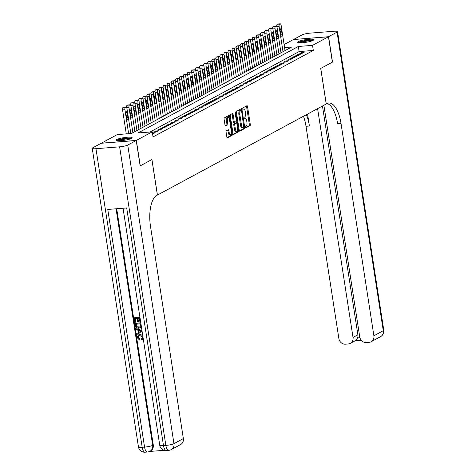 <?xml version="1.0" encoding="UTF-8"?>
<svg xmlns="http://www.w3.org/2000/svg" width="476" height="476" viewBox="0 0 476 476"><rect width="100%" height="100%" fill="white"/><g stroke="black" fill="none" stroke-linecap="round" stroke-linejoin="round"><path stroke-width="0.71" d="M245.432 127.372L245.818 127.919L250.049 125.634A1.023 0.422 85.5 0 0 250.293 124.42L247.514 106.481A1.023 0.422 85.5 0 0 247.038 105.672A1.023 0.422 85.5 0 0 246.967 105.696L242.73 107.981L242.897 109.391L243.498 109.081A3.272 1.345 85.5 0 1 243.73 109.01A3.272 1.345 85.5 0 1 245.265 111.58L245.497 113.08A3.272 1.345 85.5 0 1 244.718 116.953L244.17 117.251L243.998 118.102L244.331 118.661L244.932 118.351A3.272 1.345 85.5 0 1 245.17 118.28A3.272 1.345 85.5 0 1 246.699 120.85L246.931 122.35A3.272 1.345 85.5 0 1 246.151 126.223L245.604 126.521L245.432 127.372M116.727 139.545A8.122 1.327 171.2 0 1 125.622 137.421A8.122 1.327 171.2 0 1 132.138 137.719A8.122 1.327 171.2 0 1 131.489 138.379A8.122 1.327 171.2 0 1 122.588 140.509A8.122 1.327 171.2 0 1 116.079 140.206A8.122 1.327 171.2 0 1 116.727 139.545M298.291 41.579A8.122 1.327 171.2 0 1 307.187 39.454A8.122 1.327 171.2 0 1 313.702 39.752A8.122 1.327 171.2 0 1 313.053 40.412A8.122 1.327 171.2 0 1 304.152 42.542A8.122 1.327 171.2 0 1 297.643 42.239A8.122 1.327 171.2 0 1 298.291 41.579M226.32 130.823A1.023 0.422 85.5 0 0 226.076 132.036L226.856 137.07A1.023 0.422 85.5 0 0 227.338 137.873A1.023 0.422 85.5 0 0 227.409 137.85L232.109 135.315A1.023 0.422 85.5 0 0 232.353 134.101L229.575 116.162A1.023 0.422 85.5 0 0 229.099 115.353A1.023 0.422 85.5 0 0 229.021 115.376L224.321 117.911A1.023 0.422 85.5 0 0 224.077 119.125L225.023 125.206A1.023 0.422 85.5 0 0 225.499 126.009A1.023 0.422 85.5 0 0 225.576 125.985L227.587 124.902A1.023 0.422 85.5 0 0 227.831 123.689L227.361 120.678A2.737 1.125 85.5 0 1 228.212 117.376A2.737 1.125 85.5 0 1 229.491 119.524L231.324 131.34A2.737 1.125 85.5 0 1 230.473 134.643A2.737 1.125 85.5 0 1 229.188 132.489L228.885 130.519A1.023 0.422 85.5 0 0 228.409 129.716A1.023 0.422 85.5 0 0 228.331 129.74L226.32 130.823M284.107 44.571L293.436 39.538L328.452 36.765L332.385 62.154L320.717 68.449L326.221 103.994L157.437 195.065L151.933 159.519L140.271 165.815L136.338 140.426L101.323 143.193L117.251 134.601L131.447 133.476L291.711 47.005L284.571 47.57M328.452 36.765L312.53 45.357L298.333 46.481L138.07 132.953L152.266 131.834L136.338 140.426M152.266 131.834L153.052 136.909L313.315 50.438L312.53 45.357M239.244 130.388A1.023 0.422 85.5 0 0 239.72 131.192A1.023 0.422 85.5 0 0 239.797 131.168L244.497 128.633A1.023 0.422 85.5 0 0 244.741 127.419L241.963 109.474A1.023 0.422 85.5 0 0 241.481 108.671A1.023 0.422 85.5 0 0 241.409 108.695L236.709 111.229A1.023 0.422 85.5 0 0 236.465 112.443L239.244 130.388M238.303 131.971L233.603 134.512A1.023 0.422 85.5 0 1 233.532 134.529A1.023 0.422 85.5 0 1 233.05 133.726L230.271 115.781A1.023 0.422 85.5 0 1 230.515 114.573L232.526 113.484A1.023 0.422 85.5 0 1 232.603 113.466A1.023 0.422 85.5 0 1 233.079 114.27L234.21 121.547A1.023 0.422 85.5 0 0 234.686 122.35A1.023 0.422 85.5 0 0 234.757 122.326L236.096 121.606A1.023 0.422 85.5 0 0 236.34 120.398L235.162 112.818L235.388 111.955L235.721 112.52L238.547 130.763A1.023 0.422 85.5 0 1 238.303 131.971L237.357 132.048L233.222 134.28M302.195 53.276L304.628 51.961L302.26 52.152L299.826 53.467L302.195 53.276M298.137 55.466L300.57 54.151L298.202 54.341L295.769 55.656L298.137 55.466M294.079 57.656L296.512 56.341L294.144 56.531L291.711 57.846L294.079 57.656M290.021 59.845L292.454 58.53L290.086 58.721L287.653 60.03L290.021 59.845M285.963 62.035L288.397 60.72L286.034 60.91L283.595 62.219L285.963 62.035M281.905 64.224L284.339 62.909L281.976 63.1L279.543 64.409L281.905 64.224M277.847 66.414L280.281 65.099L277.919 65.283L275.485 66.598L277.847 66.414M273.789 68.603L276.229 67.289L273.861 67.473L271.427 68.788L273.789 68.603M269.731 70.793L272.171 69.478L269.803 69.663L267.369 70.978L269.731 70.793M265.679 72.983L268.113 71.668L265.745 71.852L263.311 73.167L265.679 72.983M261.621 75.172L264.055 73.857L261.687 74.042L259.253 75.357L261.621 75.172M257.564 77.356L259.997 76.047L257.629 76.231L255.195 77.546L257.564 77.356M253.506 79.546L255.939 78.237L253.571 78.421L251.138 79.736L253.506 79.546M249.448 81.735L251.881 80.426L249.519 80.611L247.08 81.926L249.448 81.735M245.39 83.925L247.823 82.616L245.461 82.8L243.022 84.115L245.39 83.925M241.332 86.114L243.766 84.799L241.403 84.99L238.97 86.305L241.332 86.114M237.274 88.304L239.708 86.989L237.345 87.179L234.912 88.494L237.274 88.304M233.216 90.494L235.656 89.179L233.288 89.369L230.854 90.684L233.216 90.494M229.164 92.683L231.598 91.368L229.23 91.559L226.796 92.868L229.164 92.683M225.106 94.873L227.54 93.558L225.172 93.748L222.738 95.057L225.106 94.873M221.048 97.062L223.482 95.747L221.114 95.938L218.68 97.247L221.048 97.062M216.991 99.252L219.424 97.937L217.056 98.127L214.622 99.436L216.991 99.252M212.933 101.442L215.366 100.127L212.998 100.311L210.565 101.626L212.933 101.442M208.875 103.631L211.308 102.316L208.946 102.501L206.507 103.816L208.875 103.631M204.817 105.821L207.25 104.506L204.888 104.69L202.449 106.005L204.817 105.821M200.759 108.01L203.192 106.695L200.83 106.88L198.397 108.195L200.759 108.01M196.701 110.194L199.135 108.885L196.772 109.069L194.339 110.384L196.701 110.194M192.643 112.384L195.083 111.075L192.715 111.259L190.281 112.574L192.643 112.384M188.591 114.573L191.025 113.264L188.657 113.449L186.223 114.764L188.591 114.573M184.533 116.763L186.967 115.454L184.599 115.638L182.165 116.953L184.533 116.763M180.475 118.952L182.909 117.637L180.541 117.828L178.107 119.143L180.475 118.952M176.417 121.142L178.851 119.827L176.483 120.017L174.049 121.332L176.417 121.142M172.36 123.332L174.793 122.017L172.425 122.207L169.991 123.522L172.36 123.332M168.302 125.521L170.735 124.206L168.373 124.397L165.934 125.706L168.302 125.521M164.244 127.711L166.677 126.396L164.315 126.586L161.876 127.895L164.244 127.711M160.186 129.9L162.619 128.585L160.257 128.776L157.824 130.085L160.186 129.9M156.128 132.09L158.562 130.775L156.199 130.965L153.766 132.274L156.128 132.09M152.6 133.994L154.51 132.965L152.463 133.125M313.315 50.438L299.118 51.557L150.017 132.007M299.118 51.557L298.333 46.481M302.26 52.152L302.415 53.157M298.202 54.341L298.357 55.347M294.144 56.531L294.305 57.536M290.086 58.721L290.247 59.726M286.034 60.91L286.189 61.916M281.976 63.1L282.131 64.105M277.919 65.283L278.073 66.289M273.861 67.473L274.015 68.479M269.803 69.663L269.957 70.668M265.745 71.852L265.9 72.858M261.687 74.042L261.842 75.047M257.629 76.231L257.784 77.237M253.571 78.421L253.732 79.427M249.519 80.611L249.674 81.616M245.461 82.8L245.616 83.806M241.403 84.99L241.558 85.995M237.345 87.179L237.5 88.185M233.288 89.369L233.442 90.375M229.23 91.559L229.384 92.564M225.172 93.748L225.326 94.754M221.114 95.938L221.269 96.943M217.056 98.127L217.211 99.127M212.998 100.311L213.159 101.317M208.946 102.501L209.101 103.506M204.888 104.69L205.043 105.696M200.83 106.88L200.985 107.885M196.772 109.069L196.927 110.075M192.715 111.259L192.869 112.265M188.657 113.449L188.811 114.454M184.599 115.638L184.753 116.644M180.541 117.828L180.696 118.833M176.483 120.017L176.638 121.023M172.425 122.207L172.586 123.213M168.373 124.397L168.528 125.402M164.315 126.586L164.47 127.592M160.257 128.776L160.412 129.781M156.199 130.965L156.354 131.965M245.17 118.28L244.224 118.351A3.272 1.345 85.5 0 0 244.069 118.387M243.73 109.01L242.784 109.081A3.272 1.345 85.5 0 0 242.635 109.117M245.503 127.651L249.103 125.712A1.023 0.422 85.5 0 0 249.347 124.498L246.568 106.553A1.023 0.422 85.5 0 0 246.401 105.999M241.136 110.319L241.017 109.551A1.023 0.422 85.5 0 0 240.844 108.998M239.416 130.936L243.551 128.704A1.023 0.422 85.5 0 0 243.795 127.497L244.741 127.419M243.843 127.473L241.576 110.872L241.237 110.313L240.612 110.64A3.272 1.345 85.5 0 0 239.827 114.514L241.493 125.283A3.272 1.345 85.5 0 0 243.028 127.854A3.272 1.345 85.5 0 0 243.266 127.782L243.843 127.473M240.344 110.39L241.189 110.325M243.028 127.854L242.082 127.931A3.272 1.345 85.5 0 1 240.547 125.355L238.881 114.591A3.272 1.345 85.5 0 1 239.66 110.712L240.243 110.402M234.608 122.338L233.811 122.403A1.023 0.422 85.5 0 1 233.74 122.427A1.023 0.422 85.5 0 1 233.258 121.618L232.133 114.341A1.023 0.422 85.5 0 0 231.961 113.794M236.161 121.553L236.382 122.981A1.023 0.422 85.5 0 0 236.31 123.004L234.977 123.724A1.023 0.422 85.5 0 0 234.733 124.932L235.376 129.097A2.737 1.125 85.5 0 0 236.655 131.251A2.737 1.125 85.5 0 0 237.506 127.949L236.864 123.784A1.023 0.422 85.5 0 0 236.382 122.981L235.436 123.058A1.023 0.422 85.5 0 0 235.364 123.076L236.31 123.004M237.476 130.043L237.601 130.835L238.547 130.763M235.364 123.076L234.031 123.796A1.023 0.422 85.5 0 0 233.787 125.009L234.43 129.174A2.737 1.125 85.5 0 0 235.709 131.322L236.655 131.251M237.357 132.048A1.023 0.422 85.5 0 0 237.601 130.835M230.473 134.643L229.527 134.714A2.737 1.125 85.5 0 1 228.242 132.56L227.939 130.597A1.023 0.422 85.5 0 0 227.772 130.043M228.212 117.376L227.266 117.447A2.737 1.125 85.5 0 0 226.415 120.749L227.361 120.678M225.19 125.759L226.641 124.98A1.023 0.422 85.5 0 0 226.885 123.766L226.415 120.749M228.867 117.78L228.629 116.233A1.023 0.422 85.5 0 0 228.456 115.68M227.028 137.624L231.163 135.392A1.023 0.422 85.5 0 0 231.407 134.178L231.294 133.435M283.012 51.7L279.115 26.531A2.083 0.857 85.5 0 1 279.608 24.062L280.013 23.848A2.083 0.857 85.5 0 1 280.168 23.8A2.083 0.857 85.5 0 1 281.143 25.436L285.035 50.605M276.717 26.46A2.083 0.857 -94.5 0 1 277.246 24.252L277.651 24.032A2.083 0.857 -94.5 0 1 277.8 23.984A2.083 0.857 -94.5 0 1 277.954 24.008M280.043 29.994L280.798 34.867A1.666 0.684 85.5 0 0 281.578 36.176A1.666 0.684 85.5 0 0 282.095 34.165L281.34 29.292A1.666 0.684 85.5 0 0 280.56 27.983A1.666 0.684 85.5 0 0 280.043 29.994M298.88 42.733A7.033 1.148 171.2 0 1 305.622 40.674A7.033 1.148 171.2 0 1 312.667 40.603M311.679 40.978A6.509 1.059 -8.8 0 0 305.711 41.269A6.509 1.059 -8.8 0 0 299.934 42.798M313.339 40.24A8.074 1.315 -8.8 0 0 305.598 40.508A8.074 1.315 -8.8 0 0 298.131 42.596M117.316 140.7A7.033 1.148 171.2 0 1 124.057 138.641A7.033 1.148 171.2 0 1 131.102 138.57M130.115 138.944A6.509 1.059 -8.8 0 0 124.147 139.236A6.509 1.059 -8.8 0 0 118.369 140.765M131.775 138.207A8.074 1.315 -8.8 0 0 124.034 138.474A8.074 1.315 -8.8 0 0 116.566 140.563M328.577 36.7L332.504 62.088L320.759 68.425L326.262 103.97L326.952 103.601A26.043 10.716 -94.5 0 1 328.827 103.03A26.043 10.716 -94.5 0 1 341.024 123.516L373.886 335.776L383.275 330.707L337.056 32.124L328.577 36.7L293.567 39.526M317.599 108.647L353.019 337.425A6.247 5.605 -118.4 0 1 350.306 343.375A6.247 5.605 -118.4 0 1 348.283 343.969L345.493 344.19A6.247 5.605 -118.4 0 1 338.87 338.543L306.008 126.289A26.043 10.716 -94.5 0 0 303.474 116.269M306.371 114.704A26.043 10.716 -94.5 0 1 309.418 126.021L307.567 114.061M337.056 32.124A6.247 1.017 -8.8 0 0 337.549 31.618A6.247 1.017 -8.8 0 0 333.813 31.261L310.15 33.13A6.247 1.017 -8.8 0 0 302.04 34.897L293.561 39.472M323.876 105.261L359.737 336.895A6.247 5.605 -118.4 0 0 366.359 342.541L369.15 342.321A6.247 5.605 -118.4 0 0 371.173 341.726A6.247 5.605 -118.4 0 0 373.886 335.776M322.466 106.017L357.887 334.801A6.247 5.605 61.6 0 1 357.595 337.906L359.921 337.722M327.149 103.5A26.043 10.716 -94.5 0 1 337.621 123.79L341.024 123.516M350.306 343.375L355.768 340.429L357.595 337.906M138.79 335.711L138.159 337.359L139.849 338.954L139.468 340.007L137.195 337.668L138.314 335.009L140.033 334.432L142.764 335.586M138.486 334.92L140.033 334.432M143.205 338.412L142.145 339.453M139.712 334.61C141.461 334.509 142.562 335.372 143.014 337.187L141.729 339.668L141.42 338.823L141.783 338.632M135.874 328.69L141.931 330.659L142.08 331.629L136.773 334.497L136.636 333.587L138.272 332.742L137.873 330.16L136.017 329.6L135.874 328.69L141.961 330.392M142.08 331.629L136.773 334.497M134.19 317.807L139.867 317.355L140.533 321.651L139.879 321.705L139.349 318.265L137.6 318.402L138.094 321.609L137.439 321.663L136.945 318.456L134.982 318.611L135.535 322.204L134.881 322.258L134.19 317.807L139.92 317.2M137.945 318.379L138.421 321.431L138.094 321.609M135.327 318.587L135.862 322.032L135.535 322.204M116.703 208.744L153.278 445.006A6.247 5.605 61.6 0 1 150.565 450.956L149.958 451.284A6.247 5.605 -118.4 0 0 152.671 445.334L153.278 445.006M149.595 451.462L164.238 450.308M135.065 323.43L140.741 322.978L141.146 326.149L140.878 327.066L140.057 327.839L138.706 328.202C136.892 328.357 135.791 327.488 135.398 325.614L135.065 323.43L135.386 323.258L140.789 322.829M141.473 325.971L141.205 326.893L140.218 327.744M136.219 140.491L101.204 143.258L92.725 147.834A6.247 1.017 -8.8 0 0 92.225 148.339A6.247 1.017 -8.8 0 0 95.968 148.702L119.625 146.828A6.247 1.017 -8.8 0 0 127.741 145.067L136.219 140.491L140.146 165.88L151.892 159.543L157.395 195.089L156.705 195.457A26.043 10.716 85.5 0 0 150.493 226.32L183.355 438.58A6.247 5.605 61.6 0 1 180.642 444.53L171.253 449.6A6.247 5.605 -118.4 0 0 173.96 443.65L183.355 438.58M127.741 145.067L173.96 443.65A6.247 1.017 171.2 0 1 165.85 445.411L163.482 445.601L126.693 207.952L107.766 209.446L144.555 447.095L142.187 447.285A6.247 1.017 171.2 0 1 138.451 446.928L92.225 148.339M135.85 324.239L136.671 326.899L138.587 327.345L139.712 327.066L140.45 326.143L140.218 323.894L135.85 324.239M140.878 327.066L141.205 326.893M136.196 324.21L136.993 326.726L139.873 326.964M136.047 325.495L136.368 325.316M136.671 326.899L136.993 326.726M138.587 327.345L138.909 327.167M136.636 333.587L138.272 332.754M140.236 330.862L138.57 330.362L138.891 332.444L141.348 331.195L140.236 330.862M138.938 330.475L139.212 332.266L141.675 331.022M138.891 332.444L139.212 332.266M141.622 338.728L142.354 337.198L139.843 335.467L138.623 335.788L138.159 337.359M137.838 337.532L139.522 339.132L139.849 338.954M142.312 339.37L141.729 339.668M139.522 339.132L139.468 340.007M278.954 53.889L275.057 28.721A2.083 0.857 85.5 0 1 275.55 26.251L275.961 26.037A2.083 0.857 85.5 0 1 276.11 25.99A2.083 0.857 85.5 0 1 277.086 27.626L280.983 52.794M272.659 28.649A2.083 0.857 -94.5 0 1 273.188 26.442L273.593 26.222A2.083 0.857 -94.5 0 1 273.742 26.174A2.083 0.857 -94.5 0 1 273.896 26.198M275.985 32.184L276.74 37.057A1.666 0.684 85.5 0 0 277.52 38.366A1.666 0.684 85.5 0 0 278.038 36.355L277.288 31.481A1.666 0.684 85.5 0 0 276.502 30.172A1.666 0.684 85.5 0 0 275.985 32.184M274.896 56.079L270.999 30.91A2.083 0.857 85.5 0 1 271.493 28.441L271.903 28.227A2.083 0.857 85.5 0 1 272.052 28.179A2.083 0.857 85.5 0 1 273.028 29.815L276.925 54.984M268.601 30.839A2.083 0.857 -94.5 0 1 269.13 28.631L269.535 28.411A2.083 0.857 -94.5 0 1 269.684 28.364A2.083 0.857 -94.5 0 1 269.838 28.387M271.927 34.373L272.683 39.246A1.666 0.684 85.5 0 0 273.462 40.555A1.666 0.684 85.5 0 0 273.986 38.544L273.23 33.671A1.666 0.684 85.5 0 0 272.445 32.362A1.666 0.684 85.5 0 0 271.927 34.373M270.838 58.268L266.941 33.1A2.083 0.857 85.5 0 1 267.441 30.631L267.845 30.41A2.083 0.857 85.5 0 1 267.994 30.369A2.083 0.857 85.5 0 1 268.97 32.005L272.867 57.174M264.543 33.028A2.083 0.857 -94.5 0 1 265.072 30.821L265.477 30.601A2.083 0.857 -94.5 0 1 265.626 30.553A2.083 0.857 -94.5 0 1 265.786 30.577M267.875 36.563L268.625 41.436A1.666 0.684 85.5 0 0 269.41 42.745A1.666 0.684 85.5 0 0 269.928 40.734L269.172 35.861A1.666 0.684 85.5 0 0 268.393 34.546A1.666 0.684 85.5 0 0 267.875 36.563M266.78 60.458L262.883 35.289A2.083 0.857 85.5 0 1 263.383 32.82L263.787 32.6A2.083 0.857 85.5 0 1 263.936 32.558A2.083 0.857 85.5 0 1 264.912 34.195L268.809 59.363M260.485 35.218A2.083 0.857 -94.5 0 1 261.015 33.011L261.419 32.79A2.083 0.857 -94.5 0 1 261.568 32.743A2.083 0.857 -94.5 0 1 261.729 32.767M263.817 38.752L264.567 43.625A1.666 0.684 85.5 0 0 265.352 44.934A1.666 0.684 85.5 0 0 265.87 42.923L265.114 38.05A1.666 0.684 85.5 0 0 264.335 36.735A1.666 0.684 85.5 0 0 263.817 38.752M262.722 62.648L258.825 37.479A2.083 0.857 85.5 0 1 259.325 35.01L259.729 34.79A2.083 0.857 85.5 0 1 259.878 34.748A2.083 0.857 85.5 0 1 260.854 36.384L264.751 61.553M256.427 37.408A2.083 0.857 -94.5 0 1 256.957 35.2L257.361 34.98A2.083 0.857 -94.5 0 1 257.516 34.932A2.083 0.857 -94.5 0 1 257.671 34.956M259.759 40.936L260.515 45.815A1.666 0.684 85.5 0 0 261.294 47.124A1.666 0.684 85.5 0 0 261.812 45.113L261.056 40.24A1.666 0.684 85.5 0 0 260.277 38.925A1.666 0.684 85.5 0 0 259.759 40.936M258.664 64.831L254.767 39.669A2.083 0.857 85.5 0 1 255.267 37.199L255.671 36.979A2.083 0.857 85.5 0 1 255.82 36.938A2.083 0.857 85.5 0 1 256.796 38.574L260.693 63.742M252.369 39.597A2.083 0.857 -94.5 0 1 252.899 37.39L253.303 37.17A2.083 0.857 -94.5 0 1 253.458 37.122A2.083 0.857 -94.5 0 1 253.613 37.146M255.701 43.126L256.457 48.005A1.666 0.684 85.5 0 0 257.236 49.314A1.666 0.684 85.5 0 0 257.754 47.302L256.998 42.429A1.666 0.684 85.5 0 0 256.219 41.114A1.666 0.684 85.5 0 0 255.701 43.126M254.606 67.021L250.709 41.858A2.083 0.857 85.5 0 1 251.209 39.389L251.614 39.169A2.083 0.857 85.5 0 1 251.762 39.127A2.083 0.857 85.5 0 1 252.738 40.763L256.635 65.926M248.311 41.787A2.083 0.857 -94.5 0 1 248.841 39.573L249.251 39.359A2.083 0.857 -94.5 0 1 249.4 39.312A2.083 0.857 -94.5 0 1 249.555 39.335M251.643 45.315L252.399 50.194A1.666 0.684 85.5 0 0 253.178 51.503A1.666 0.684 85.5 0 0 253.696 49.492L252.94 44.619A1.666 0.684 85.5 0 0 252.161 43.304A1.666 0.684 85.5 0 0 251.643 45.315M250.549 69.21L246.657 44.048A2.083 0.857 85.5 0 1 247.151 41.579L247.556 41.358A2.083 0.857 85.5 0 1 247.71 41.311A2.083 0.857 85.5 0 1 248.686 42.953L252.577 68.116M244.253 43.976A2.083 0.857 -94.5 0 1 244.783 41.763L245.194 41.549A2.083 0.857 -94.5 0 1 245.342 41.501A2.083 0.857 -94.5 0 1 245.497 41.525M247.585 47.505L248.341 52.384A1.666 0.684 85.5 0 0 249.121 53.693A1.666 0.684 85.5 0 0 249.638 51.682L248.883 46.809A1.666 0.684 85.5 0 0 248.103 45.494A1.666 0.684 85.5 0 0 247.585 47.505M246.491 71.4L242.599 46.237A2.083 0.857 85.5 0 1 243.093 43.768L243.498 43.548A2.083 0.857 85.5 0 1 243.652 43.5A2.083 0.857 85.5 0 1 244.628 45.143L248.52 70.305M240.196 46.166A2.083 0.857 -94.5 0 1 240.731 43.953L241.136 43.738A2.083 0.857 -94.5 0 1 241.284 43.691A2.083 0.857 -94.5 0 1 241.439 43.709M243.528 49.694L244.283 54.567A1.666 0.684 85.5 0 0 245.063 55.882A1.666 0.684 85.5 0 0 245.58 53.871L244.825 48.992A1.666 0.684 85.5 0 0 244.045 47.683A1.666 0.684 85.5 0 0 243.528 49.694M242.439 73.59L238.541 48.427A2.083 0.857 85.5 0 1 239.035 45.958L239.44 45.738A2.083 0.857 85.5 0 1 239.595 45.69A2.083 0.857 85.5 0 1 240.57 47.332L244.462 72.495M236.144 48.356A2.083 0.857 -94.5 0 1 236.673 46.142L237.078 45.922A2.083 0.857 -94.5 0 1 237.226 45.88A2.083 0.857 -94.5 0 1 237.381 45.898M239.47 51.884L240.225 56.757A1.666 0.684 85.5 0 0 241.005 58.072A1.666 0.684 85.5 0 0 241.522 56.061L240.767 51.182A1.666 0.684 85.5 0 0 239.987 49.873A1.666 0.684 85.5 0 0 239.47 51.884M238.381 75.779L234.484 50.617A2.083 0.857 85.5 0 1 234.977 48.147L235.388 47.927A2.083 0.857 85.5 0 1 235.537 47.88A2.083 0.857 85.5 0 1 236.512 49.522L240.41 74.684M232.086 50.545A2.083 0.857 -94.5 0 1 232.615 48.332L233.02 48.112A2.083 0.857 -94.5 0 1 233.169 48.07A2.083 0.857 -94.5 0 1 233.323 48.088M235.412 54.074L236.167 58.947A1.666 0.684 85.5 0 0 236.947 60.262A1.666 0.684 85.5 0 0 237.465 58.251L236.715 53.371A1.666 0.684 85.5 0 0 235.929 52.062A1.666 0.684 85.5 0 0 235.412 54.074M234.323 77.969L230.426 52.806A2.083 0.857 85.5 0 1 230.925 50.337L231.33 50.117A2.083 0.857 85.5 0 1 231.479 50.069A2.083 0.857 85.5 0 1 232.455 51.711L236.352 76.874M228.028 52.735A2.083 0.857 -94.5 0 1 228.557 50.521L228.962 50.301A2.083 0.857 -94.5 0 1 229.111 50.26A2.083 0.857 -94.5 0 1 229.265 50.277M231.354 56.263L232.109 61.136A1.666 0.684 85.5 0 0 232.889 62.451A1.666 0.684 85.5 0 0 233.413 60.44L232.657 55.561A1.666 0.684 85.5 0 0 231.871 54.252A1.666 0.684 85.5 0 0 231.354 56.263M230.265 80.158L226.368 54.996A2.083 0.857 85.5 0 1 226.868 52.527L227.272 52.306A2.083 0.857 85.5 0 1 227.421 52.259A2.083 0.857 85.5 0 1 228.397 53.901L232.294 79.064M223.97 54.924A2.083 0.857 -94.5 0 1 224.499 52.711L224.904 52.491A2.083 0.857 -94.5 0 1 225.053 52.449A2.083 0.857 -94.5 0 1 225.213 52.467M227.302 58.453L228.052 63.326A1.666 0.684 85.5 0 0 228.837 64.641A1.666 0.684 85.5 0 0 229.355 62.624L228.599 57.751A1.666 0.684 85.5 0 0 227.82 56.442A1.666 0.684 85.5 0 0 227.302 58.453M226.207 82.348L222.31 57.179A2.083 0.857 85.5 0 1 222.81 54.716L223.214 54.496A2.083 0.857 85.5 0 1 223.363 54.448A2.083 0.857 85.5 0 1 224.339 56.091L228.236 81.253M219.912 57.108A2.083 0.857 -94.5 0 1 220.442 54.901L220.846 54.681A2.083 0.857 -94.5 0 1 221.001 54.639A2.083 0.857 -94.5 0 1 221.156 54.657M223.244 60.642L224 65.515A1.666 0.684 85.5 0 0 224.779 66.824A1.666 0.684 85.5 0 0 225.297 64.813L224.541 59.94A1.666 0.684 85.5 0 0 223.762 58.631A1.666 0.684 85.5 0 0 223.244 60.642M222.149 84.538L218.252 59.369A2.083 0.857 85.5 0 1 218.752 56.9L219.156 56.686A2.083 0.857 85.5 0 1 219.305 56.638A2.083 0.857 85.5 0 1 220.281 58.274L224.178 83.443M215.854 59.298A2.083 0.857 -94.5 0 1 216.384 57.09L216.788 56.87A2.083 0.857 -94.5 0 1 216.943 56.822A2.083 0.857 -94.5 0 1 217.098 56.846M219.186 62.832L219.942 67.705A1.666 0.684 85.5 0 0 220.721 69.014A1.666 0.684 85.5 0 0 221.239 67.003L220.483 62.13A1.666 0.684 85.5 0 0 219.704 60.821A1.666 0.684 85.5 0 0 219.186 62.832M218.091 86.727L214.194 61.559A2.083 0.857 85.5 0 1 214.694 59.089L215.098 58.875A2.083 0.857 85.5 0 1 215.247 58.828A2.083 0.857 85.5 0 1 216.223 60.464L220.12 85.632M211.796 61.487A2.083 0.857 -94.5 0 1 212.326 59.28L212.73 59.06A2.083 0.857 -94.5 0 1 212.885 59.012A2.083 0.857 -94.5 0 1 213.04 59.036M215.128 65.022L215.884 69.895A1.666 0.684 85.5 0 0 216.663 71.204A1.666 0.684 85.5 0 0 217.181 69.193L216.425 64.319A1.666 0.684 85.5 0 0 215.646 63.011A1.666 0.684 85.5 0 0 215.128 65.022M214.033 88.917L210.136 63.748A2.083 0.857 85.5 0 1 210.636 61.279L211.041 61.065A2.083 0.857 85.5 0 1 211.189 61.017A2.083 0.857 85.5 0 1 212.165 62.653L216.062 87.822M207.738 63.677A2.083 0.857 -94.5 0 1 208.268 61.469L208.678 61.249A2.083 0.857 -94.5 0 1 208.827 61.202A2.083 0.857 -94.5 0 1 208.982 61.226M211.07 67.211L211.826 72.084A1.666 0.684 85.5 0 0 212.605 73.393A1.666 0.684 85.5 0 0 213.123 71.382L212.367 66.509A1.666 0.684 85.5 0 0 211.588 65.2A1.666 0.684 85.5 0 0 211.07 67.211M209.975 91.106L206.084 65.938A2.083 0.857 85.5 0 1 206.578 63.469L206.983 63.248A2.083 0.857 85.5 0 1 207.137 63.207A2.083 0.857 85.5 0 1 208.113 64.843L212.004 90.012M203.68 65.867A2.083 0.857 -94.5 0 1 204.21 63.659L204.62 63.439A2.083 0.857 -94.5 0 1 204.769 63.391A2.083 0.857 -94.5 0 1 204.924 63.415M207.012 69.401L207.768 74.274A1.666 0.684 85.5 0 0 208.547 75.583A1.666 0.684 85.5 0 0 209.065 73.572L208.31 68.699A1.666 0.684 85.5 0 0 207.53 67.384A1.666 0.684 85.5 0 0 207.012 69.401M205.918 93.296L202.026 68.127A2.083 0.857 85.5 0 1 202.52 65.658L202.925 65.438A2.083 0.857 85.5 0 1 203.079 65.396A2.083 0.857 85.5 0 1 204.055 67.033L207.947 92.201M199.623 68.056A2.083 0.857 -94.5 0 1 200.158 65.849L200.563 65.628A2.083 0.857 -94.5 0 1 200.711 65.581A2.083 0.857 -94.5 0 1 200.866 65.605M202.954 71.59L203.71 76.463A1.666 0.684 85.5 0 0 204.49 77.772A1.666 0.684 85.5 0 0 205.007 75.761L204.252 70.888A1.666 0.684 85.5 0 0 203.472 69.573A1.666 0.684 85.5 0 0 202.954 71.59M201.866 95.486L197.968 70.317A2.083 0.857 85.5 0 1 198.462 67.848L198.873 67.628A2.083 0.857 85.5 0 1 199.022 67.586A2.083 0.857 85.5 0 1 199.997 69.222L203.889 94.391M195.571 70.246A2.083 0.857 -94.5 0 1 196.1 68.038L196.505 67.818A2.083 0.857 -94.5 0 1 196.653 67.77A2.083 0.857 -94.5 0 1 196.808 67.794M198.897 73.774L199.652 78.653A1.666 0.684 85.5 0 0 200.432 79.962A1.666 0.684 85.5 0 0 200.949 77.951L200.194 73.078A1.666 0.684 85.5 0 0 199.414 71.763A1.666 0.684 85.5 0 0 198.897 73.774M197.808 97.669L193.91 72.507A2.083 0.857 85.5 0 1 194.404 70.037L194.815 69.817A2.083 0.857 85.5 0 1 194.964 69.776A2.083 0.857 85.5 0 1 195.939 71.412L199.837 96.58M191.513 72.435A2.083 0.857 -94.5 0 1 192.042 70.228L192.447 70.008A2.083 0.857 -94.5 0 1 192.596 69.96A2.083 0.857 -94.5 0 1 192.75 69.984M194.839 75.964L195.594 80.843A1.666 0.684 85.5 0 0 196.374 82.152A1.666 0.684 85.5 0 0 196.891 80.141L196.142 75.267A1.666 0.684 85.5 0 0 195.356 73.953A1.666 0.684 85.5 0 0 194.839 75.964M193.75 99.859L189.853 74.696A2.083 0.857 85.5 0 1 190.352 72.227L190.757 72.007A2.083 0.857 85.5 0 1 190.906 71.965A2.083 0.857 85.5 0 1 191.882 73.602L195.779 98.764M187.455 74.625A2.083 0.857 -94.5 0 1 187.984 72.412L188.389 72.197A2.083 0.857 -94.5 0 1 188.538 72.15A2.083 0.857 -94.5 0 1 188.692 72.173M190.781 78.153L191.536 83.032A1.666 0.684 85.5 0 0 192.322 84.341A1.666 0.684 85.5 0 0 192.84 82.33L192.084 77.457A1.666 0.684 85.5 0 0 191.298 76.142A1.666 0.684 85.5 0 0 190.781 78.153M189.692 102.048L185.795 76.886A2.083 0.857 85.5 0 1 186.294 74.417L186.699 74.197A2.083 0.857 85.5 0 1 186.848 74.149A2.083 0.857 85.5 0 1 187.824 75.791L191.721 100.954M183.397 76.814A2.083 0.857 -94.5 0 1 183.926 74.601L184.331 74.387A2.083 0.857 -94.5 0 1 184.48 74.339A2.083 0.857 -94.5 0 1 184.64 74.363M186.729 80.343L187.479 85.222A1.666 0.684 85.5 0 0 188.264 86.531A1.666 0.684 85.5 0 0 188.782 84.52L188.026 79.647A1.666 0.684 85.5 0 0 187.246 78.332A1.666 0.684 85.5 0 0 186.729 80.343M185.634 104.238L181.737 79.076A2.083 0.857 85.5 0 1 182.237 76.606L182.641 76.386A2.083 0.857 85.5 0 1 182.79 76.338A2.083 0.857 85.5 0 1 183.766 77.981L187.663 103.143M179.339 79.004A2.083 0.857 -94.5 0 1 179.869 76.791L180.273 76.576A2.083 0.857 -94.5 0 1 180.428 76.529A2.083 0.857 -94.5 0 1 180.582 76.547M182.671 82.532L183.427 87.406A1.666 0.684 85.5 0 0 184.206 88.72A1.666 0.684 85.5 0 0 184.724 86.709L183.968 81.83A1.666 0.684 85.5 0 0 183.189 80.521A1.666 0.684 85.5 0 0 182.671 82.532M181.576 106.428L177.679 81.265A2.083 0.857 85.5 0 1 178.179 78.796L178.583 78.576A2.083 0.857 85.5 0 1 178.732 78.528A2.083 0.857 85.5 0 1 179.708 80.17L183.605 105.333M175.281 81.194A2.083 0.857 -94.5 0 1 175.811 78.98L176.215 78.76A2.083 0.857 -94.5 0 1 176.37 78.719A2.083 0.857 -94.5 0 1 176.525 78.736M178.613 84.722L179.369 89.595A1.666 0.684 85.5 0 0 180.148 90.91A1.666 0.684 85.5 0 0 180.666 88.899L179.91 84.02A1.666 0.684 85.5 0 0 179.131 82.711A1.666 0.684 85.5 0 0 178.613 84.722M177.518 108.617L173.621 83.455A2.083 0.857 85.5 0 1 174.121 80.985L174.525 80.765A2.083 0.857 85.5 0 1 174.674 80.718A2.083 0.857 85.5 0 1 175.65 82.36L179.547 107.522M171.223 83.383A2.083 0.857 -94.5 0 1 171.753 81.17L172.157 80.95A2.083 0.857 -94.5 0 1 172.312 80.908A2.083 0.857 -94.5 0 1 172.467 80.926M174.555 86.912L175.311 91.785A1.666 0.684 85.5 0 0 176.09 93.1A1.666 0.684 85.5 0 0 176.608 91.089L175.852 86.21A1.666 0.684 85.5 0 0 175.073 84.901A1.666 0.684 85.5 0 0 174.555 86.912M173.46 110.807L169.563 85.644A2.083 0.857 85.5 0 1 170.063 83.175L170.468 82.955A2.083 0.857 85.5 0 1 170.616 82.907A2.083 0.857 85.5 0 1 171.592 84.549L175.489 109.712M167.165 85.573A2.083 0.857 -94.5 0 1 167.695 83.359L168.105 83.139A2.083 0.857 -94.5 0 1 168.254 83.098A2.083 0.857 -94.5 0 1 168.409 83.116M170.497 89.101L171.253 93.974A1.666 0.684 85.5 0 0 172.032 95.289A1.666 0.684 85.5 0 0 172.55 93.278L171.794 88.399A1.666 0.684 85.5 0 0 171.015 87.09A1.666 0.684 85.5 0 0 170.497 89.101M169.402 112.996L165.511 87.834A2.083 0.857 85.5 0 1 166.005 85.365L166.41 85.144A2.083 0.857 85.5 0 1 166.564 85.097A2.083 0.857 85.5 0 1 167.54 86.739L171.431 111.902M163.107 87.763A2.083 0.857 -94.5 0 1 163.637 85.549L164.047 85.329A2.083 0.857 -94.5 0 1 164.196 85.287A2.083 0.857 -94.5 0 1 164.351 85.305M166.439 91.291L167.195 96.164A1.666 0.684 85.5 0 0 167.974 97.479A1.666 0.684 85.5 0 0 168.492 95.462L167.736 90.589A1.666 0.684 85.5 0 0 166.957 89.28A1.666 0.684 85.5 0 0 166.439 91.291M165.345 115.186L161.453 90.018A2.083 0.857 85.5 0 1 161.947 87.554L162.352 87.334A2.083 0.857 85.5 0 1 162.506 87.286A2.083 0.857 85.5 0 1 163.482 88.929L167.374 114.091M159.049 89.946A2.083 0.857 -94.5 0 1 159.585 87.739L159.99 87.519A2.083 0.857 -94.5 0 1 160.138 87.477A2.083 0.857 -94.5 0 1 160.293 87.495M162.381 93.48L163.137 98.353A1.666 0.684 85.5 0 0 163.917 99.668A1.666 0.684 85.5 0 0 164.434 97.651L163.679 92.778A1.666 0.684 85.5 0 0 162.899 91.469A1.666 0.684 85.5 0 0 162.381 93.48M161.293 117.376L157.395 92.207A2.083 0.857 85.5 0 1 157.889 89.738L158.3 89.524A2.083 0.857 85.5 0 1 158.448 89.476A2.083 0.857 85.5 0 1 159.424 91.112L163.316 116.281M154.998 92.136A2.083 0.857 -94.5 0 1 155.527 89.928L155.932 89.708A2.083 0.857 -94.5 0 1 156.08 89.661A2.083 0.857 -94.5 0 1 156.235 89.684M158.324 95.67L159.079 100.543A1.666 0.684 85.5 0 0 159.859 101.852A1.666 0.684 85.5 0 0 160.376 99.841L159.621 94.968A1.666 0.684 85.5 0 0 158.841 93.659A1.666 0.684 85.5 0 0 158.324 95.67M157.235 119.565L153.337 94.397A2.083 0.857 85.5 0 1 153.831 91.927L154.242 91.713A2.083 0.857 85.5 0 1 154.391 91.666A2.083 0.857 85.5 0 1 155.366 93.302L159.264 118.47M150.94 94.325A2.083 0.857 -94.5 0 1 151.469 92.118L151.874 91.898A2.083 0.857 -94.5 0 1 152.022 91.85A2.083 0.857 -94.5 0 1 152.177 91.874M154.266 97.86L155.021 102.733A1.666 0.684 85.5 0 0 155.801 104.042A1.666 0.684 85.5 0 0 156.318 102.031L155.569 97.158A1.666 0.684 85.5 0 0 154.783 95.849A1.666 0.684 85.5 0 0 154.266 97.86M153.177 121.755L149.28 96.586A2.083 0.857 85.5 0 1 149.779 94.117L150.184 93.903A2.083 0.857 85.5 0 1 150.333 93.855A2.083 0.857 85.5 0 1 151.309 95.492L155.206 120.66M146.882 96.515A2.083 0.857 -94.5 0 1 147.411 94.307L147.816 94.087A2.083 0.857 -94.5 0 1 147.965 94.04A2.083 0.857 -94.5 0 1 148.119 94.064M150.208 100.049L150.963 104.922A1.666 0.684 85.5 0 0 151.749 106.231A1.666 0.684 85.5 0 0 152.266 104.22L151.511 99.347A1.666 0.684 85.5 0 0 150.731 98.038A1.666 0.684 85.5 0 0 150.208 100.049M149.119 123.944L145.222 98.776A2.083 0.857 85.5 0 1 145.721 96.307L146.126 96.087A2.083 0.857 85.5 0 1 146.275 96.045A2.083 0.857 85.5 0 1 147.251 97.681L151.148 122.85M142.824 98.705A2.083 0.857 -94.5 0 1 143.353 96.497L143.758 96.277A2.083 0.857 -94.5 0 1 143.907 96.229A2.083 0.857 -94.5 0 1 144.067 96.253M146.156 102.239L146.905 107.112A1.666 0.684 85.5 0 0 147.691 108.421A1.666 0.684 85.5 0 0 148.209 106.41L147.453 101.537A1.666 0.684 85.5 0 0 146.673 100.222A1.666 0.684 85.5 0 0 146.156 102.239M145.061 126.134L141.164 100.966A2.083 0.857 85.5 0 1 141.664 98.496L142.068 98.276A2.083 0.857 85.5 0 1 142.217 98.234A2.083 0.857 85.5 0 1 143.193 99.871L147.09 125.039M138.766 100.894A2.083 0.857 -94.5 0 1 139.295 98.687L139.7 98.467A2.083 0.857 -94.5 0 1 139.855 98.419A2.083 0.857 -94.5 0 1 140.009 98.443M142.098 104.428L142.854 109.301A1.666 0.684 85.5 0 0 143.633 110.611A1.666 0.684 85.5 0 0 144.151 108.599L143.395 103.726A1.666 0.684 85.5 0 0 142.616 102.411A1.666 0.684 85.5 0 0 142.098 104.428M141.003 128.324L137.106 103.155A2.083 0.857 85.5 0 1 137.606 100.686L138.01 100.466A2.083 0.857 85.5 0 1 138.159 100.424A2.083 0.857 85.5 0 1 139.135 102.06L143.032 127.229M134.708 103.084A2.083 0.857 -94.5 0 1 135.238 100.876L135.642 100.656A2.083 0.857 -94.5 0 1 135.797 100.609A2.083 0.857 -94.5 0 1 135.952 100.632M138.04 106.612L138.796 111.491A1.666 0.684 85.5 0 0 139.575 112.8A1.666 0.684 85.5 0 0 140.093 110.789L139.337 105.916A1.666 0.684 85.5 0 0 138.558 104.601A1.666 0.684 85.5 0 0 138.04 106.612M136.945 130.507L133.048 105.345A2.083 0.857 85.5 0 1 133.548 102.876L133.952 102.655A2.083 0.857 85.5 0 1 134.101 102.614A2.083 0.857 85.5 0 1 135.077 104.25L138.974 129.418M130.65 105.273A2.083 0.857 -94.5 0 1 131.18 103.066L131.584 102.846A2.083 0.857 -94.5 0 1 131.739 102.798A2.083 0.857 -94.5 0 1 131.894 102.822M133.982 108.802L134.738 113.681A1.666 0.684 85.5 0 0 135.517 114.99A1.666 0.684 85.5 0 0 136.035 112.979L135.279 108.106A1.666 0.684 85.5 0 0 134.5 106.791A1.666 0.684 85.5 0 0 133.982 108.802M132.887 132.697L128.996 107.534A2.083 0.857 85.5 0 1 129.49 105.065L129.894 104.845A2.083 0.857 85.5 0 1 130.043 104.803A2.083 0.857 85.5 0 1 131.019 106.44L134.916 131.602M126.592 107.463A2.083 0.857 -94.5 0 1 127.122 105.25L127.532 105.035A2.083 0.857 -94.5 0 1 127.681 104.988A2.083 0.857 -94.5 0 1 127.836 105.012M129.924 110.991L130.68 115.87A1.666 0.684 85.5 0 0 131.459 117.179A1.666 0.684 85.5 0 0 131.977 115.168L131.221 110.295A1.666 0.684 85.5 0 0 130.442 108.98A1.666 0.684 85.5 0 0 129.924 110.991M128.645 133.702L124.938 109.724A2.083 0.857 85.5 0 1 125.432 107.255L125.837 107.035A2.083 0.857 85.5 0 1 125.991 106.987A2.083 0.857 85.5 0 1 126.967 108.629L130.817 133.53M126.283 133.887L122.57 109.908A2.083 0.857 -94.5 0 1 123.07 107.439L123.474 107.225A2.083 0.857 -94.5 0 1 123.623 107.177A2.083 0.857 -94.5 0 1 123.778 107.201M125.866 113.181L126.622 118.06A1.666 0.684 85.5 0 0 127.401 119.369A1.666 0.684 85.5 0 0 127.919 117.358L127.163 112.485A1.666 0.684 85.5 0 0 126.384 111.17A1.666 0.684 85.5 0 0 125.866 113.181M244.087 118.417L244.932 118.351M242.647 109.147L243.498 109.081M246.568 106.553L247.514 106.481M249.347 124.498L250.293 124.42M249.103 125.712L250.049 125.634M241.017 109.551L241.963 109.474M243.551 128.704L244.497 128.633M239.66 110.712L240.612 110.64M238.881 114.591L239.827 114.514M240.547 125.355L241.493 125.283M232.133 114.341L233.079 114.27M233.258 121.618L234.21 121.547M235.144 112.562L235.721 112.52M234.43 129.174L235.376 129.097M234.031 123.796L234.977 123.724M233.787 125.009L234.733 124.932M227.939 130.597L228.885 130.519M228.242 132.56L229.188 132.489M226.885 123.766L227.831 123.689M226.641 124.98L227.587 124.902M228.629 116.233L229.575 116.162M231.407 134.178L232.353 134.101M231.163 135.392L232.109 135.315M279.115 26.531L276.836 26.715M280.013 23.848L277.651 24.032M279.608 24.062L277.246 24.252M279.995 29.399L281.34 29.292M280.709 34.278L282.095 34.165M309.418 126.021L306.008 126.289M353.019 337.425L357.887 334.801M383.275 330.707A6.247 5.605 61.6 0 1 380.568 336.657A6.247 6.247 0 0 0 383.775 330.201A6.247 1.017 171.2 0 1 383.275 330.707M95.968 148.702L142.187 447.285A6.247 2.57 85.5 0 0 145.115 452.2L147.483 452.016A6.247 2.57 -94.5 0 1 144.555 447.095A6.247 1.017 171.2 0 0 152.671 445.334L116.049 208.791M123.052 208.238L159.74 445.238A6.247 1.017 171.2 0 0 163.482 445.601A6.247 2.57 85.5 0 0 166.41 450.516L168.778 450.326A6.247 2.57 -94.5 0 1 165.85 445.411L119.625 146.828M140.289 331.736L140.616 331.558M275.057 28.721L272.778 28.905M275.961 26.037L273.593 26.222M275.55 26.251L273.188 26.442M275.937 31.589L277.288 31.481M276.651 36.468L278.038 36.355M270.999 30.91L268.72 31.095M271.903 28.227L269.535 28.411M271.493 28.441L269.13 28.631M271.885 33.778L273.23 33.671M272.593 38.657L273.986 38.544M266.941 33.1L264.662 33.278M267.845 30.41L265.477 30.601M267.441 30.631L265.072 30.821M267.827 35.968L269.172 35.861M268.535 40.847L269.928 40.734M262.883 35.289L260.61 35.468M263.787 32.6L261.419 32.79M263.383 32.82L261.015 33.011M263.769 38.157L265.114 38.05M264.477 43.036L265.87 42.923M258.825 37.479L256.552 37.658M259.729 34.79L257.361 34.98M259.325 35.01L256.957 35.2M259.712 40.347L261.056 40.24M260.42 45.22L261.812 45.113M254.767 39.669L252.494 39.847M255.671 36.979L253.303 37.17M255.267 37.199L252.899 37.39M255.654 42.537L256.998 42.429M256.362 47.41L257.754 47.302M250.709 41.858L248.436 42.037M251.614 39.169L249.251 39.359M251.209 39.389L248.841 39.573M251.596 44.72L252.94 44.619M252.304 49.599L253.696 49.492M246.657 44.048L244.378 44.226M247.556 41.358L245.194 41.549M247.151 41.579L244.783 41.763M247.538 46.91L248.883 46.809M248.252 51.789L249.638 51.682M242.599 46.237L240.32 46.416M243.498 43.548L241.136 43.738M243.093 43.768L240.731 43.953M243.48 49.099L244.825 48.992M244.194 53.978L245.58 53.871M238.541 48.427L236.263 48.606M239.44 45.738L237.078 45.922M239.035 45.958L236.673 46.142M239.422 51.289L240.767 51.182M240.136 56.168L241.522 56.061M234.484 50.617L232.205 50.795M235.388 47.927L233.02 48.112M234.977 48.147L232.615 48.332M235.364 53.479L236.715 53.371M236.078 58.358L237.465 58.251M230.426 52.806L228.147 52.985M231.33 50.117L228.962 50.301M230.925 50.337L228.557 50.521M231.312 55.668L232.657 55.561M232.02 60.547L233.413 60.44M226.368 54.996L224.089 55.174M227.272 52.306L224.904 52.491M226.868 52.527L224.499 52.711M227.254 57.858L228.599 57.751M227.962 62.737L229.355 62.624M222.31 57.179L220.037 57.364M223.214 54.496L220.846 54.681M222.81 54.716L220.442 54.901M223.196 60.047L224.541 59.94M223.904 64.926L225.297 64.813M218.252 59.369L215.979 59.554M219.156 56.686L216.788 56.87M218.752 56.9L216.384 57.09M219.138 62.237L220.483 62.13M219.847 67.116L221.239 67.003M214.194 61.559L211.921 61.743M215.098 58.875L212.73 59.06M214.694 59.089L212.326 59.28M215.081 64.427L216.425 64.319M215.789 69.306L217.181 69.193M210.136 63.748L207.863 63.933M211.041 61.065L208.678 61.249M210.636 61.279L208.268 61.469M211.023 66.616L212.367 66.509M211.731 71.495L213.123 71.382M206.084 65.938L203.805 66.116M206.983 63.248L204.62 63.439M206.578 63.469L204.21 63.659M206.965 68.806L208.31 68.699M207.679 73.685L209.065 73.572M202.026 68.127L199.747 68.306M202.925 65.438L200.563 65.628M202.52 65.658L200.158 65.849M202.907 70.995L204.252 70.888M203.621 75.874L205.007 75.761M197.968 70.317L195.69 70.496M198.873 67.628L196.505 67.818M198.462 67.848L196.1 68.038M198.849 73.185L200.194 73.078M199.563 78.058L200.949 77.951M193.91 72.507L191.632 72.685M194.815 69.817L192.447 70.008M194.404 70.037L192.042 70.228M194.791 75.375L196.142 75.267M195.505 80.248L196.891 80.141M189.853 74.696L187.574 74.875M190.757 72.007L188.389 72.197M190.352 72.227L187.984 72.412M190.739 77.558L192.084 77.457M191.447 82.437L192.84 82.33M185.795 76.886L183.522 77.064M186.699 74.197L184.331 74.387M186.294 74.417L183.926 74.601M186.681 79.748L188.026 79.647M187.389 84.627L188.782 84.52M181.737 79.076L179.464 79.254M182.641 76.386L180.273 76.576M182.237 76.606L179.869 76.791M182.623 81.937L183.968 81.83M183.331 86.816L184.724 86.709M177.679 81.265L175.406 81.444M178.583 78.576L176.215 78.76M178.179 78.796L175.811 78.98M178.565 84.127L179.91 84.02M179.274 89.006L180.666 88.899M173.621 83.455L171.348 83.633M174.525 80.765L172.157 80.95M174.121 80.985L171.753 81.17M174.508 86.317L175.852 86.21M175.216 91.196L176.608 91.089M169.563 85.644L167.29 85.823M170.468 82.955L168.105 83.139M170.063 83.175L167.695 83.359M170.45 88.506L171.794 88.399M171.158 93.385L172.55 93.278M165.511 87.834L163.232 88.012M166.41 85.144L164.047 85.329M166.005 85.365L163.637 85.549M166.392 90.696L167.736 90.589M167.106 95.575L168.492 95.462M161.453 90.018L159.174 90.202M162.352 87.334L159.99 87.519M161.947 87.554L159.585 87.739M162.334 92.885L163.679 92.778M163.048 97.764L164.434 97.651M157.395 92.207L155.116 92.392M158.3 89.524L155.932 89.708M157.889 89.738L155.527 89.928M158.276 95.075L159.621 94.968M158.99 99.954L160.376 99.841M153.337 94.397L151.059 94.581M154.242 91.713L151.874 91.898M153.831 91.927L151.469 92.118M154.218 97.265L155.569 97.158M154.932 102.144L156.318 102.031M149.28 96.586L147.001 96.771M150.184 93.903L147.816 94.087M149.779 94.117L147.411 94.307M150.166 99.454L151.511 99.347M150.874 104.333L152.266 104.22M145.222 98.776L142.949 98.954M146.126 96.087L143.758 96.277M145.721 96.307L143.353 96.497M146.108 101.644L147.453 101.537M146.816 106.523L148.209 106.41M141.164 100.966L138.891 101.144M142.068 98.276L139.7 98.467M141.664 98.496L139.295 98.687M142.05 103.833L143.395 103.726M142.758 108.712L144.151 108.599M137.106 103.155L134.833 103.334M138.01 100.466L135.642 100.656M137.606 100.686L135.238 100.876M137.992 106.023L139.337 105.916M138.7 110.896L140.093 110.789M133.048 105.345L130.775 105.523M133.952 102.655L131.584 102.846M133.548 102.876L131.18 103.066M133.934 108.213L135.279 108.106M134.643 113.086L136.035 112.979M128.996 107.534L126.717 107.713M129.894 104.845L127.532 105.035M129.49 105.065L127.122 105.25M129.877 110.396L131.221 110.295M130.585 115.275L131.977 115.168M124.938 109.724L122.57 109.908M125.837 107.035L123.474 107.225M125.432 107.255L123.07 107.439M125.819 112.586L127.163 112.485M126.533 117.465L127.919 117.358M240.291 110.384L241.237 110.313M233.74 122.427L234.686 122.35M280.168 23.8L277.8 23.984M371.173 341.726L380.568 336.657M383.775 330.201L337.549 31.618M355.34 340.661L361.207 340.197M159.74 445.238A6.247 6.247 0 0 0 166.41 450.516M168.778 450.326A6.247 6.247 0 0 0 171.253 449.6M138.451 446.928A6.247 6.247 0 0 0 145.115 452.2M147.483 452.016A6.247 6.247 0 0 0 149.958 451.284M140.378 327.666L140.057 327.839M138.641 334.83L138.314 335.009M276.11 25.99L273.742 26.174M272.052 28.179L269.684 28.364M267.994 30.369L265.626 30.553M263.936 32.558L261.568 32.743M259.878 34.748L257.516 34.932M255.82 36.938L253.458 37.122M251.762 39.127L249.4 39.312M247.71 41.311L245.342 41.501M243.652 43.5L241.284 43.691M239.595 45.69L237.226 45.88M235.537 47.88L233.169 48.07M231.479 50.069L229.111 50.26M227.421 52.259L225.053 52.449M223.363 54.448L221.001 54.639M219.305 56.638L216.943 56.822M215.247 58.828L212.885 59.012M211.189 61.017L208.827 61.202M207.137 63.207L204.769 63.391M203.079 65.396L200.711 65.581M199.022 67.586L196.653 67.77M194.964 69.776L192.596 69.96M190.906 71.965L188.538 72.15M186.848 74.149L184.48 74.339M182.79 76.338L180.428 76.529M178.732 78.528L176.37 78.719M174.674 80.718L172.312 80.908M170.616 82.907L168.254 83.098M166.564 85.097L164.196 85.287M162.506 87.286L160.138 87.477M158.448 89.476L156.08 89.661M154.391 91.666L152.022 91.85M150.333 93.855L147.965 94.04M146.275 96.045L143.907 96.229M142.217 98.234L139.855 98.419M138.159 100.424L135.797 100.609M134.101 102.614L131.739 102.798M130.043 104.803L127.681 104.988M125.991 106.987L123.623 107.177"/></g></svg>
